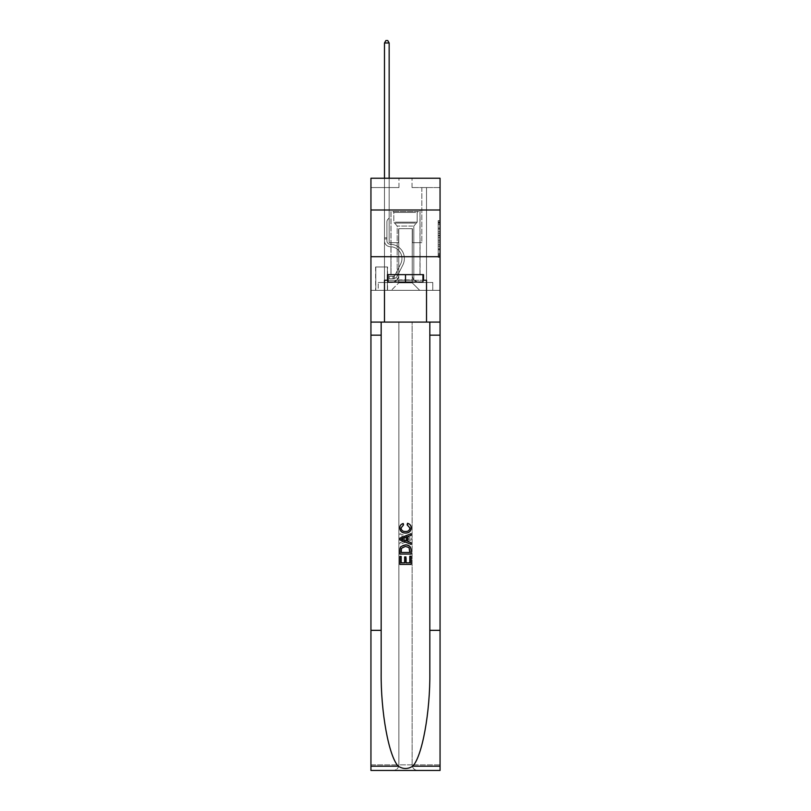 <?xml version="1.0" encoding="UTF-8"?>
<svg xmlns="http://www.w3.org/2000/svg" width="811" height="811" viewBox="0 0 811 811"><rect width="100%" height="100%" fill="white"/><g stroke="black" fill="none" stroke-linecap="round" stroke-linejoin="round"><path stroke-width="0.61" stroke-dasharray="4.05 3.04" d="M438.193 231.804L438.193 237.664L440.059 237.664L440.059 255.455L440.059 222.447L440.059 237.664L438.193 237.664L438.193 221.9L438.193 257.29L438.193 220.612L438.193 254.725L440.059 254.725L438.193 254.725L440.059 254.725L438.193 254.725L438.193 248.855L438.193 257.29L440.059 257.29L440.059 220.612L440.059 254.634L440.059 240.238L438.193 240.238L440.059 240.238L440.059 248.855L440.059 223.177L438.193 223.177L440.059 223.177L440.059 257.29L440.059 222.447L440.059 257.29L438.193 257.29L438.193 220.612L440.059 220.612L440.059 222.447L440.059 220.612L440.059 222.447L440.059 220.612L440.059 221.9L440.059 220.612L438.193 220.612L438.193 223.177L440.059 223.177L438.193 223.177L438.193 231.804L440.059 231.804M420.068 209.998L420.068 256.702L390.932 256.702L420.068 256.702L390.932 256.702L420.068 256.702L420.068 274.635L390.932 274.635L420.068 274.635L390.932 274.635L420.068 274.635L420.068 256.702L390.932 256.702L390.932 274.635L390.932 256.702L420.068 256.702L390.932 256.702L420.068 256.702L420.068 209.998L390.932 209.998L390.932 256.702L390.932 209.998L420.068 209.998M387.567 266.971L375.605 266.971L387.567 266.971L387.567 290.328L375.605 290.328L387.567 290.328M375.605 266.971L375.605 290.328M440.059 235.464L440.059 233.629L440.059 235.464L438.193 235.464L438.193 228.084L438.193 249.818L438.193 244.364L440.059 244.364L438.193 244.364L438.193 257.29L440.059 257.29L438.193 257.29L440.059 257.29L438.193 257.29L438.193 220.612L440.059 220.612L438.193 220.612L440.059 220.612L438.193 220.612L438.193 235.464L440.059 235.464M440.059 630.34L429.83 630.34L429.83 322.089L440.059 322.089L440.059 256.702L440.059 290.328L370.941 290.328L440.059 290.328L440.059 178.238L412.039 178.238L440.059 178.238L440.059 187.574L440.059 178.238L370.941 178.238L398.961 178.238L370.941 178.238L370.941 187.574L398.961 187.574L370.941 187.574L370.941 178.238L370.941 209.998L440.059 209.998L370.941 209.998L370.941 256.702L440.059 256.702L370.941 256.702L370.941 290.328L370.941 256.702L440.059 256.702L370.941 256.702L370.941 770.45L440.059 770.45L370.941 770.45L370.941 764.844L440.059 764.844L440.059 256.702L370.941 256.702L440.059 256.702L370.941 256.702L370.941 322.089L370.941 256.702M384.485 187.574L384.485 282.481L391.297 282.481A7.471 7.471 0 0 0 398.779 275.01L398.779 228.672L398.779 282.857L398.779 228.672L398.779 282.857L398.779 228.672L412.221 228.672L412.221 275.01A7.471 7.471 0 0 0 419.703 282.481L426.515 282.481L426.515 187.574L426.515 282.481L426.515 187.574L426.515 282.481L426.515 187.574L426.515 282.481L426.515 187.574L426.515 282.481L426.515 187.574L426.515 282.481L426.515 187.574L426.515 282.481L426.515 187.574L426.515 282.481L426.515 187.574L426.515 282.481L426.515 187.574L426.515 282.481L426.515 187.574L426.515 282.481L426.515 187.574L426.515 282.481L426.515 187.574L426.515 282.481L426.515 187.574L426.515 282.481L426.515 187.574L426.515 282.481L432.78 282.481L419.703 282.481L426.515 282.481L419.703 282.481L426.515 282.481L419.703 282.481L426.515 282.481L419.703 282.481L426.515 282.481L419.703 282.481L426.515 282.481L419.703 282.481L426.515 282.481L419.703 282.481L426.515 282.481L419.703 282.481L426.515 282.481L419.703 282.481L426.515 282.481L419.703 282.481L426.515 282.481L419.703 282.481L426.515 282.481L419.703 282.481L426.515 282.481L419.703 282.481L426.515 282.481L426.515 187.574L421.842 187.574L426.515 187.574L421.842 187.574L426.515 187.574L421.842 187.574L426.515 187.574L421.842 187.574L426.515 187.574L421.842 187.574L426.515 187.574L421.842 187.574L426.515 187.574L421.842 187.574L426.515 187.574L421.842 187.574L426.515 187.574L421.842 187.574L426.515 187.574L421.842 187.574L426.515 187.574L421.842 187.574L426.515 187.574L421.842 187.574L426.515 187.574L421.842 187.574L426.515 187.574L421.842 187.574L426.515 187.574L421.842 187.574L426.515 187.574L426.515 282.481L419.703 282.481A7.471 7.471 0 0 1 412.221 275.01A7.471 7.471 0 0 0 419.703 282.481A7.471 7.471 0 0 1 412.221 275.01A7.471 7.471 0 0 0 419.703 282.481A7.471 7.471 0 0 1 412.221 275.01A7.471 7.471 0 0 0 419.703 282.481A7.471 7.471 0 0 1 412.221 275.01A7.471 7.471 0 0 0 419.703 282.481A7.471 7.471 0 0 1 412.221 275.01A7.471 7.471 0 0 0 419.703 282.481A7.471 7.471 0 0 1 412.221 275.01A7.471 7.471 0 0 0 419.703 282.481A7.471 7.471 0 0 1 412.221 275.01A7.471 7.471 0 0 0 419.703 282.481A7.471 7.471 0 0 1 412.221 275.01A7.471 7.471 0 0 0 419.703 282.481A7.471 7.471 0 0 1 412.221 275.01A7.471 7.471 0 0 0 419.703 282.481A7.471 7.471 0 0 1 412.221 275.01A7.471 7.471 0 0 0 419.703 282.481A7.471 7.471 0 0 1 412.221 275.01A7.471 7.471 0 0 0 419.703 282.481A7.471 7.471 0 0 1 412.221 275.01A7.471 7.471 0 0 0 419.703 282.481A7.471 7.471 0 0 1 412.221 275.01A7.471 7.471 0 0 0 419.703 282.481A7.471 7.471 0 0 1 412.221 275.01L412.221 228.672L412.221 282.857L398.779 282.857L412.221 282.857L419.703 290.328L432.78 290.328L391.297 290.328L419.703 290.328L412.221 282.857L419.703 290.328L412.221 282.857L412.221 228.672L412.221 282.857L412.221 228.672L398.586 228.672L398.586 242.692L389.158 242.692L389.158 187.574L384.485 187.574L384.485 282.481L391.297 282.481A7.471 7.471 0 0 0 398.779 275.01L398.779 228.672L398.586 242.692L389.158 242.692L389.158 187.574L384.485 187.574L384.485 282.481L391.297 282.481L378.22 282.481L391.297 282.481L384.485 282.481L384.485 187.574L384.485 282.481L384.485 187.574L384.485 282.481L384.485 187.574L384.485 282.481L384.485 187.574L384.485 282.481L384.485 187.574L384.485 282.481L384.485 187.574L384.485 282.481L384.485 187.574L384.485 282.481L384.485 187.574L384.485 282.481L384.485 187.574L384.485 282.481L384.485 187.574L384.485 282.481L384.485 187.574L384.485 282.481L384.485 187.574L384.485 282.481L384.485 187.574L389.158 187.574L384.485 187.574L389.158 187.574L384.485 187.574L389.158 187.574L384.485 187.574L389.158 187.574L384.485 187.574L389.158 187.574L384.485 187.574L389.158 187.574L384.485 187.574L389.158 187.574L384.485 187.574L389.158 187.574L384.485 187.574L389.158 187.574L384.485 187.574L389.158 187.574L384.485 187.574L389.158 187.574L384.485 187.574L389.158 187.574L384.485 187.574L389.158 187.574L384.485 187.574L389.158 187.574L384.485 187.574L384.485 282.481L384.485 187.574M398.779 275.01L398.779 228.672L398.586 242.692L389.158 242.692L389.158 187.574L389.158 242.692L389.158 187.574L389.158 242.692L389.158 187.574L389.158 242.692L389.158 187.574L389.158 242.692L389.158 187.574L389.158 242.692L389.158 187.574L389.158 242.692L389.158 187.574L389.158 242.692L389.158 187.574L389.158 242.692L389.158 187.574L389.158 242.692L389.158 187.574L389.158 242.692L389.158 187.574L389.158 242.692L389.158 187.574L389.158 242.692L389.158 187.574L389.158 242.692L389.158 187.574L389.158 242.692L398.586 242.692L389.158 242.692L398.586 242.692L389.158 242.692L398.586 242.692L389.158 242.692L398.586 242.692L389.158 242.692L398.586 242.692L389.158 242.692L398.586 242.692L389.158 242.692L398.586 242.692L389.158 242.692L398.586 242.692L389.158 242.692L398.586 242.692L389.158 242.692L398.586 242.692L389.158 242.692L398.586 242.692L389.158 242.692L398.586 242.692L389.158 242.692L398.586 242.692L389.158 242.692L398.586 242.692L398.779 228.672L398.779 275.01A7.471 7.471 0 0 1 391.297 282.481A7.471 7.471 0 0 0 398.779 275.01A7.471 7.471 0 0 1 391.297 282.481A7.471 7.471 0 0 0 398.779 275.01A7.471 7.471 0 0 1 391.297 282.481A7.471 7.471 0 0 0 398.779 275.01A7.471 7.471 0 0 1 391.297 282.481A7.471 7.471 0 0 0 398.779 275.01A7.471 7.471 0 0 1 391.297 282.481A7.471 7.471 0 0 0 398.779 275.01A7.471 7.471 0 0 1 391.297 282.481A7.471 7.471 0 0 0 398.779 275.01A7.471 7.471 0 0 1 391.297 282.481A7.471 7.471 0 0 0 398.779 275.01A7.471 7.471 0 0 1 391.297 282.481A7.471 7.471 0 0 0 398.779 275.01A7.471 7.471 0 0 1 391.297 282.481A7.471 7.471 0 0 0 398.779 275.01A7.471 7.471 0 0 1 391.297 282.481A7.471 7.471 0 0 0 398.779 275.01A7.471 7.471 0 0 1 391.297 282.481A7.471 7.471 0 0 0 398.779 275.01A7.471 7.471 0 0 1 391.297 282.481A7.471 7.471 0 0 0 398.779 275.01A7.471 7.471 0 0 1 391.297 282.481A7.471 7.471 0 0 0 398.779 275.01M440.059 187.574L412.039 187.574L440.059 187.574M375.797 290.328L387.374 290.328L375.797 290.328L375.797 266.971L387.374 266.971L387.374 290.328L387.374 266.971L375.797 266.971L375.797 290.328M378.22 290.328L391.297 290.328L398.779 282.857L391.297 290.328L398.779 282.857L391.297 290.328L378.22 290.328L378.22 282.481L378.22 290.328M412.414 228.672L412.414 242.692L412.414 228.672M412.039 187.574L412.039 178.238L412.039 187.574M398.961 187.574L398.961 178.238L398.961 187.574M432.78 282.481L432.78 290.328L432.78 282.481M421.842 187.574L421.842 242.692L412.414 242.692L421.842 242.692L412.414 242.692L421.842 242.692L412.414 242.692L421.842 242.692L412.414 242.692L421.842 242.692L412.414 242.692L421.842 242.692L412.414 242.692L421.842 242.692L412.414 242.692L421.842 242.692L412.414 242.692L421.842 242.692L412.414 242.692L421.842 242.692L412.414 242.692L421.842 242.692L412.414 242.692L421.842 242.692L412.414 242.692L421.842 242.692L412.414 242.692L421.842 242.692L412.414 242.692L421.842 242.692L412.414 242.692L421.842 242.692L421.842 187.574M440.059 209.998L370.941 209.998M438.193 237.664L440.059 237.664L438.193 237.664M438.193 221.9L438.193 220.612L438.193 221.9L440.059 221.9L438.193 221.9M438.193 249.727L438.193 242.073L438.193 249.727L440.059 249.727L438.193 249.727M438.193 242.073L438.193 240.238L440.059 240.238L438.193 240.238L438.193 242.073L440.059 242.073L438.193 242.073M438.193 228.084L438.193 223.177L438.193 228.084L440.059 228.084L438.193 228.084M438.193 220.612L440.059 220.612L438.193 220.612L438.193 222.447L438.193 220.612L440.059 220.612M438.193 257.29L440.059 257.29L438.193 257.29L438.193 255.455L438.193 257.29M384.485 178.238L384.485 240.826A5.88 5.88 0 0 0 390.273 246.706A5.88 5.88 0 0 1 384.485 240.826A5.88 5.88 0 0 0 390.273 246.706A5.88 5.88 0 0 1 384.485 240.826A5.88 5.88 0 0 0 390.273 246.706A5.88 5.88 0 0 1 384.485 240.826A5.88 5.88 0 0 0 390.273 246.706A5.88 5.88 0 0 1 384.485 240.826A5.88 5.88 0 0 0 390.273 246.706A5.88 5.88 0 0 1 384.485 240.826A5.88 5.88 0 0 0 390.273 246.706A5.88 5.88 0 0 1 384.485 240.826A5.88 5.88 0 0 0 390.273 246.706A5.88 5.88 0 0 1 384.485 240.826A5.88 5.88 0 0 0 390.273 246.706A5.88 5.88 0 0 1 384.485 240.826A5.88 5.88 0 0 0 390.273 246.706A5.88 5.88 0 0 1 384.485 240.826A5.88 5.88 0 0 0 390.273 246.706A5.88 5.88 0 0 1 384.485 240.826A5.88 5.88 0 0 0 390.273 246.706A5.88 5.88 0 0 1 384.485 240.826A5.88 5.88 0 0 0 390.273 246.706A5.88 5.88 0 0 1 384.485 240.826A5.88 5.88 0 0 0 390.273 246.706A5.88 5.88 0 0 1 384.485 240.826A5.88 5.88 0 0 0 390.273 246.706A5.88 5.88 0 0 1 384.485 240.826A5.88 5.88 0 0 0 390.273 246.706A5.88 5.88 0 0 1 384.485 240.826A5.88 5.88 0 0 0 390.273 246.706A11.861 11.861 0 0 1 400.685 263.899A11.861 11.861 0 0 0 390.273 246.706A11.861 11.861 0 0 1 400.685 263.899A11.861 11.861 0 0 0 390.273 246.706A11.861 11.861 0 0 1 400.685 263.899A11.861 11.861 0 0 0 390.273 246.706A11.861 11.861 0 0 1 400.685 263.899A11.861 11.861 0 0 0 390.273 246.706A11.861 11.861 0 0 1 400.685 263.899A11.861 11.861 0 0 0 390.273 246.706A11.861 11.861 0 0 1 400.685 263.899A11.861 11.861 0 0 0 390.273 246.706A11.861 11.861 0 0 1 400.685 263.899A11.861 11.861 0 0 0 390.273 246.706A11.861 11.861 0 0 1 400.685 263.899A11.861 11.861 0 0 0 390.273 246.706A11.861 11.861 0 0 1 400.685 263.899A11.861 11.861 0 0 0 390.273 246.706A11.861 11.861 0 0 1 400.685 263.899A11.861 11.861 0 0 0 390.273 246.706A11.861 11.861 0 0 1 400.685 263.899A11.861 11.861 0 0 0 390.273 246.706A11.861 11.861 0 0 1 400.685 263.899A11.861 11.861 0 0 0 390.273 246.706A11.861 11.861 0 0 1 400.685 263.899A11.861 11.861 0 0 0 390.273 246.706A11.861 11.861 0 0 1 400.685 263.899A11.861 11.861 0 0 0 390.273 246.706A11.861 11.861 0 0 1 400.685 263.899A11.861 11.861 0 0 0 390.273 246.706A11.861 11.861 0 0 1 400.685 263.899L395.139 274.929L400.685 263.899A11.861 11.861 0 0 0 390.273 246.706A11.861 11.861 0 0 1 400.685 263.899L395.139 274.929L400.685 263.899A11.861 11.861 0 0 0 390.273 246.706A11.861 11.861 0 0 1 400.685 263.899L395.139 274.929L400.685 263.899A11.861 11.861 0 0 0 390.273 246.706A11.861 11.861 0 0 1 400.685 263.899L395.139 274.929L400.685 263.899A11.861 11.861 0 0 0 390.273 246.706A11.861 11.861 0 0 1 400.685 263.899L395.139 274.929L400.685 263.899A11.861 11.861 0 0 0 390.273 246.706A11.861 11.861 0 0 1 400.685 263.899L395.139 274.929L400.685 263.899A11.861 11.861 0 0 0 390.273 246.706A11.861 11.861 0 0 1 400.685 263.899L395.139 274.929L400.685 263.899A11.861 11.861 0 0 0 390.273 246.706A11.861 11.861 0 0 1 400.685 263.899L395.139 274.929L400.685 263.899A11.861 11.861 0 0 0 390.273 246.706A11.861 11.861 0 0 1 400.685 263.899L395.139 274.929L400.685 263.899A11.861 11.861 0 0 0 390.273 246.706A11.861 11.861 0 0 1 400.685 263.899L395.139 274.929A2.524 2.524 0 0 1 394.389 275.821C392.97 276.47 392.97 276.47 394.389 275.821C392.97 276.47 392.97 276.47 394.389 275.821A2.524 2.524 0 0 0 395.139 274.929L400.685 263.899L395.139 274.929A2.524 2.524 0 0 1 392.98 276.318A2.524 2.524 0 0 0 395.139 274.929A2.524 2.524 0 0 1 394.389 275.821C392.97 276.47 392.97 276.47 394.389 275.821C392.97 276.47 392.97 276.47 394.389 275.821A2.524 2.524 0 0 0 395.139 274.929L400.685 263.899A11.861 11.861 0 0 0 390.273 246.706A11.861 11.861 0 0 1 400.685 263.899L395.139 274.929A2.524 2.524 0 0 1 392.98 276.318A2.524 2.524 0 0 0 395.139 274.929A2.524 2.524 0 0 1 394.389 275.821C392.97 276.47 392.97 276.47 394.389 275.821C392.97 276.47 392.97 276.47 394.389 275.821A2.524 2.524 0 0 0 395.139 274.929L400.685 263.899L395.139 274.929A2.524 2.524 0 0 1 392.98 276.318A2.524 2.524 0 0 0 395.139 274.929A2.524 2.524 0 0 1 394.389 275.821C392.97 276.47 392.97 276.47 394.389 275.821C392.97 276.47 392.97 276.47 394.389 275.821A2.524 2.524 0 0 0 395.139 274.929L400.685 263.899L395.139 274.929A2.524 2.524 0 0 1 392.98 276.318A2.524 2.524 0 0 0 395.139 274.929A2.524 2.524 0 0 1 394.389 275.821C392.97 276.47 392.97 276.47 394.389 275.821C392.97 276.47 392.97 276.47 394.389 275.821A2.524 2.524 0 0 0 395.139 274.929L400.685 263.899L395.139 274.929A2.524 2.524 0 0 1 392.98 276.318A2.524 2.524 0 0 0 395.139 274.929A2.524 2.524 0 0 1 394.389 275.821C392.97 276.47 392.97 276.47 394.389 275.821C392.97 276.47 392.97 276.47 394.389 275.821A2.524 2.524 0 0 0 395.139 274.929L400.685 263.899L395.139 274.929A2.524 2.524 0 0 1 392.98 276.318A2.524 2.524 0 0 0 395.139 274.929A2.524 2.524 0 0 1 394.389 275.821C392.97 276.47 392.97 276.47 394.389 275.821C392.97 276.47 392.97 276.47 394.389 275.821A2.524 2.524 0 0 0 395.139 274.929L400.685 263.899L395.139 274.929A2.524 2.524 0 0 1 392.98 276.318A2.524 2.524 0 0 0 395.139 274.929A2.524 2.524 0 0 1 394.389 275.821C392.97 276.47 392.97 276.47 394.389 275.821C392.97 276.47 392.97 276.47 394.389 275.821A2.524 2.524 0 0 0 395.139 274.929L400.685 263.899L395.139 274.929A2.524 2.524 0 0 1 392.98 276.318A2.524 2.524 0 0 0 395.139 274.929A2.524 2.524 0 0 1 394.389 275.821C392.97 276.47 392.97 276.47 394.389 275.821C392.97 276.47 392.97 276.47 394.389 275.821A2.524 2.524 0 0 0 395.139 274.929L400.685 263.899L395.139 274.929A2.524 2.524 0 0 1 392.98 276.318A2.524 2.524 0 0 0 395.139 274.929A2.524 2.524 0 0 1 394.389 275.821C392.97 276.47 392.97 276.47 394.389 275.821C392.97 276.47 392.97 276.47 394.389 275.821A2.524 2.524 0 0 0 395.139 274.929L400.685 263.899L395.139 274.929A2.524 2.524 0 0 1 392.98 276.318A2.524 2.524 0 0 0 395.139 274.929A2.524 2.524 0 0 1 394.389 275.821C392.97 276.47 392.97 276.47 394.389 275.821C392.97 276.47 392.97 276.47 394.389 275.821A2.524 2.524 0 0 0 395.139 274.929L400.685 263.899L395.139 274.929A2.524 2.524 0 0 1 392.98 276.318A2.524 2.524 0 0 0 395.139 274.929A2.524 2.524 0 0 1 394.389 275.821C392.97 276.47 392.97 276.47 394.389 275.821C392.97 276.47 392.97 276.47 394.389 275.821A2.524 2.524 0 0 0 395.139 274.929L400.685 263.899L395.139 274.929A2.524 2.524 0 0 1 392.98 276.318A2.524 2.524 0 0 0 395.139 274.929A2.524 2.524 0 0 1 394.389 275.821C392.97 276.47 392.97 276.47 394.389 275.821C392.97 276.47 392.97 276.47 394.389 275.821A2.524 2.524 0 0 0 395.139 274.929L400.685 263.899L395.139 274.929A2.524 2.524 0 0 1 392.98 276.318A2.524 2.524 0 0 0 395.139 274.929A2.524 2.524 0 0 1 394.389 275.821C392.97 276.47 392.97 276.47 394.389 275.821C392.97 276.47 392.97 276.47 394.389 275.821A2.524 2.524 0 0 0 395.139 274.929L400.685 263.899L395.139 274.929A2.524 2.524 0 0 1 392.98 276.318A2.524 2.524 0 0 0 395.139 274.929A2.524 2.524 146.8 0 1 394.389 275.821A2.524 2.524 -33.2 0 0 395.139 274.929A2.524 2.524 -33.2 0 1 392.98 276.318L389.25 276.318L389.25 278.741L389.25 276.318L392.98 276.318L392.98 278.741L389.25 278.741L392.98 278.741L392.98 276.318L389.25 276.318L389.25 278.741L389.25 276.318L392.98 276.318L392.98 278.741L389.25 278.741L392.98 278.741L392.98 276.318L389.25 276.318L389.25 278.741L389.25 276.318L392.98 276.318L392.98 278.741L389.25 278.741L392.98 278.741L392.98 276.318L389.25 276.318L389.25 278.741L389.25 276.318L392.98 276.318L392.98 278.741L389.25 278.741L392.98 278.741L392.98 276.318L389.25 276.318L389.25 278.741L389.25 276.318L392.98 276.318L392.98 278.741L389.25 278.741L392.98 278.741L392.98 276.318L389.25 276.318L389.25 278.741L389.25 276.318L392.98 276.318L392.98 278.741L389.25 278.741L392.98 278.741L392.98 276.318L389.25 276.318L389.25 278.741L389.25 276.318L392.98 276.318L392.98 278.741L389.25 278.741L392.98 278.741L392.98 276.318L389.25 276.318L389.25 278.741L389.25 276.318L392.98 276.318L392.98 278.741L389.25 278.741L392.98 278.741L392.98 276.318L389.25 276.318L389.25 278.741L389.25 276.318L392.98 276.318L392.98 278.741L389.25 278.741L392.98 278.741L392.98 276.318L389.25 276.318L389.25 278.741L389.25 276.318L392.98 276.318L392.98 278.741L389.25 278.741L392.98 278.741L392.98 276.318L389.25 276.318L389.25 278.741L389.25 276.318L392.98 276.318L392.98 278.741L389.25 278.741L392.98 278.741L392.98 276.318L389.25 276.318L389.25 278.741L389.25 276.318L392.98 276.318L392.98 278.741L389.25 278.741L392.98 278.741L392.98 276.318L389.25 276.318L389.25 278.741L389.25 276.318L392.98 276.318L392.98 278.741L389.25 278.741L392.98 278.741L392.98 276.318L389.25 276.318L389.25 278.741L389.25 276.318L392.98 276.318L392.98 278.741L389.25 278.741L392.98 278.741L392.98 276.318L389.25 276.318L392.98 276.318L392.98 278.741L392.98 276.318A2.524 2.524 -33.2 0 0 395.139 274.929L400.685 263.899A11.861 11.861 0 0 0 390.273 246.706A5.88 5.88 0 0 1 384.485 240.826L384.485 42.983L389.158 42.983L389.158 218.027L388.104 219.082A4.055 4.055 -33.2 0 0 386.908 221.95A4.055 4.055 146.8 0 1 388.104 219.082L389.158 218.027L389.158 42.983L384.485 42.983L389.158 42.983L387.749 40.55L385.884 40.55L387.749 40.55L385.884 40.55L384.485 42.983L389.158 42.983L387.749 40.55L385.884 40.55L384.485 42.983L389.158 42.983L389.158 218.027L388.104 219.082A4.055 4.055 0 0 0 386.908 221.95A4.055 4.055 0 0 1 388.104 219.082L389.158 218.027L389.158 42.983L384.485 42.983L389.158 42.983L387.749 40.55L385.884 40.55L387.749 40.55L385.884 40.55L384.485 42.983L389.158 42.983L387.749 40.55L385.884 40.55L384.485 42.983L389.158 42.983L389.158 218.027L388.104 219.082A4.055 4.055 0 0 0 386.908 221.95A4.055 4.055 0 0 1 388.104 219.082L389.158 218.027L389.158 42.983L384.485 42.983L389.158 42.983L387.749 40.55L385.884 40.55L387.749 40.55L385.884 40.55L384.485 42.983L389.158 42.983L387.749 40.55L385.884 40.55L384.485 42.983L389.158 42.983L389.158 218.027L388.104 219.082A4.055 4.055 0 0 0 386.908 221.95A4.055 4.055 0 0 1 388.104 219.082L389.158 218.027L389.158 42.983L384.485 42.983L389.158 42.983L387.749 40.55L385.884 40.55L387.749 40.55L385.884 40.55L384.485 42.983L389.158 42.983L387.749 40.55L385.884 40.55L384.485 42.983L389.158 42.983L389.158 218.027L388.104 219.082A4.055 4.055 0 0 0 386.908 221.95A4.055 4.055 0 0 1 388.104 219.082L389.158 218.027L389.158 42.983L384.485 42.983L389.158 42.983L387.749 40.55L385.884 40.55L387.749 40.55L385.884 40.55L384.485 42.983L389.158 42.983L387.749 40.55L385.884 40.55L384.485 42.983L384.485 240.826A5.88 5.88 -33.2 0 0 390.273 246.706A5.88 5.88 146.8 0 1 384.485 240.826L384.485 42.983L384.485 240.826A5.88 5.88 0 0 0 390.273 246.706A5.88 5.88 146.8 0 1 384.485 240.826L384.485 42.983L384.485 240.826A5.88 5.88 0 0 0 390.273 246.706A5.88 5.88 146.8 0 1 384.485 240.826L384.485 42.983L384.485 240.826A5.88 5.88 0 0 0 390.273 246.706A11.861 11.861 146.8 0 1 400.685 263.899A11.861 11.861 -33.2 0 0 390.273 246.706A5.88 5.88 0 0 1 384.485 240.826L384.485 42.983L384.485 240.826A5.88 5.88 0 0 0 390.273 246.706A5.88 5.88 0 0 1 384.485 240.826L384.485 42.983L389.158 42.983L389.158 218.027L388.104 219.082A4.055 4.055 0 0 0 386.908 221.95A4.055 4.055 0 0 1 388.104 219.082L389.158 218.027L389.158 42.983L387.749 40.55L385.884 40.55L384.485 42.983L384.485 240.826A5.88 5.88 0 0 0 390.273 246.706A5.88 5.88 0 0 1 384.485 240.826L384.485 42.983L385.884 40.55L387.749 40.55L389.158 42.983L389.158 218.027L388.104 219.082A4.055 4.055 0 0 0 386.908 221.95A4.055 4.055 0 0 1 388.104 219.082L389.158 218.027L389.158 42.983L384.485 42.983L384.485 240.826A5.88 5.88 0 0 0 390.273 246.706A11.861 11.861 0 0 1 400.685 263.899A11.861 11.861 -33.2 0 0 390.273 246.706A5.88 5.88 0 0 1 384.485 240.826L384.485 42.983L385.884 40.55L384.485 42.983L389.158 42.983L387.749 40.55L389.158 42.983L389.158 218.027L388.104 219.082A4.055 4.055 0 0 0 386.908 221.95A4.055 4.055 0 0 1 388.104 219.082L389.158 218.027L389.158 42.983L387.749 40.55L385.884 40.55L384.485 42.983L384.485 240.826A5.88 5.88 0 0 0 390.273 246.706A5.88 5.88 0 0 1 384.485 240.826L384.485 42.983L385.884 40.55L387.749 40.55L389.158 42.983L389.158 218.027L388.104 219.082A4.055 4.055 0 0 0 386.908 221.95A4.055 4.055 0 0 1 388.104 219.082L389.158 218.027L389.158 42.983L384.485 42.983L384.485 240.826A5.88 5.88 0 0 0 390.273 246.706A5.88 5.88 0 0 1 384.485 240.826L384.485 42.983L385.884 40.55L384.485 42.983L389.158 42.983L387.749 40.55L389.158 42.983L389.158 218.027L388.104 219.082A4.055 4.055 0 0 0 386.908 221.95A4.055 4.055 0 0 1 388.104 219.082L389.158 218.027L389.158 42.983L387.749 40.55L385.884 40.55L384.485 42.983L384.485 240.826A5.88 5.88 0 0 0 390.273 246.706A11.861 11.861 0 0 1 400.685 263.899A11.861 11.861 -33.2 0 0 390.273 246.706A5.88 5.88 0 0 1 384.485 240.826L384.485 42.983L385.884 40.55L387.749 40.55L389.158 42.983L389.158 218.027L388.104 219.082A4.055 4.055 0 0 0 386.908 221.95A4.055 4.055 0 0 1 388.104 219.082L389.158 218.027L389.158 42.983L384.485 42.983L384.485 240.826A5.88 5.88 0 0 0 390.273 246.706A5.88 5.88 0 0 1 384.485 240.826L384.485 42.983L385.884 40.55L384.485 42.983L389.158 42.983L387.749 40.55L389.158 42.983L389.158 218.027L388.104 219.082A4.055 4.055 0 0 0 386.908 221.95A4.055 4.055 0 0 1 388.104 219.082L389.158 218.027L389.158 42.983L387.749 40.55L385.884 40.55L384.485 42.983L384.485 240.826A5.88 5.88 0 0 0 390.273 246.706A5.88 5.88 0 0 1 384.485 240.826L384.485 42.983L385.884 40.55L387.749 40.55L389.158 42.983L389.158 218.027L388.104 219.082A4.055 4.055 0 0 0 386.908 221.95A4.055 4.055 0 0 1 388.104 219.082L389.158 218.027L389.158 42.983L384.485 42.983L384.485 240.826A5.88 5.88 0 0 0 390.273 246.706A11.861 11.861 0 0 1 400.685 263.899L395.139 274.929L400.685 263.899A11.861 11.861 0 0 0 390.273 246.706A5.88 5.88 0 0 1 384.485 240.826L384.485 42.983L385.884 40.55L384.485 42.983L389.158 42.983L387.749 40.55L389.158 42.983L389.158 218.027L388.104 219.082A4.055 4.055 0 0 0 386.908 221.95A4.055 4.055 0 0 1 388.104 219.082L389.158 218.027L389.158 42.983L387.749 40.55L385.884 40.55L384.485 42.983L384.485 240.826A5.88 5.88 0 0 0 390.273 246.706A5.88 5.88 0 0 1 384.485 240.826L384.485 42.983L385.884 40.55L384.485 42.983M386.908 237.826L386.908 240.826A3.457 3.457 0 0 0 390.314 244.283A3.457 3.457 0 0 1 386.908 240.826A3.457 3.457 0 0 0 390.314 244.283A3.457 3.457 0 0 1 386.908 240.826A3.457 3.457 0 0 0 390.314 244.283A3.457 3.457 0 0 1 386.908 240.826A3.457 3.457 0 0 0 390.314 244.283A3.457 3.457 0 0 1 386.908 240.826A3.457 3.457 0 0 0 390.314 244.283A3.457 3.457 0 0 1 386.908 240.826A3.457 3.457 0 0 0 390.314 244.283A3.457 3.457 0 0 1 386.908 240.826A3.457 3.457 0 0 0 390.314 244.283A3.457 3.457 0 0 1 386.908 240.826A3.457 3.457 0 0 0 390.314 244.283A3.457 3.457 0 0 1 386.908 240.826A3.457 3.457 0 0 0 390.314 244.283A3.457 3.457 0 0 1 386.908 240.826A3.457 3.457 0 0 0 390.314 244.283A3.457 3.457 0 0 1 386.908 240.826A3.457 3.457 0 0 0 390.314 244.283A3.457 3.457 0 0 1 386.908 240.826A3.457 3.457 0 0 0 390.314 244.283A3.457 3.457 0 0 1 386.908 240.826A3.457 3.457 0 0 0 390.314 244.283A3.457 3.457 0 0 1 386.908 240.826A3.457 3.457 0 0 0 390.314 244.283A14.294 14.294 0 0 1 402.854 264.984A14.294 14.294 0 0 0 390.314 244.283A14.294 14.294 0 0 1 402.854 264.984A14.294 14.294 0 0 0 390.314 244.283A3.457 3.457 0 0 1 386.908 240.826A3.457 3.457 0 0 0 390.314 244.283A14.294 14.294 0 0 1 402.854 264.984A14.294 14.294 0 0 0 390.314 244.283A3.457 3.457 0 0 1 386.908 240.826A3.457 3.457 0 0 0 390.314 244.283A14.294 14.294 0 0 1 402.854 264.984A14.294 14.294 0 0 0 390.314 244.283A14.294 14.294 0 0 1 402.854 264.984A14.294 14.294 0 0 0 390.314 244.283A14.294 14.294 0 0 1 402.854 264.984A14.294 14.294 0 0 0 390.314 244.283A14.294 14.294 0 0 1 402.854 264.984A14.294 14.294 0 0 0 390.314 244.283A14.294 14.294 0 0 1 402.854 264.984A14.294 14.294 0 0 0 390.314 244.283A14.294 14.294 0 0 1 402.854 264.984A14.294 14.294 0 0 0 390.314 244.283A14.294 14.294 0 0 1 402.854 264.984A14.294 14.294 0 0 0 390.314 244.283A14.294 14.294 0 0 1 402.854 264.984A14.294 14.294 0 0 0 390.314 244.283A14.294 14.294 0 0 1 402.854 264.984A14.294 14.294 0 0 0 390.314 244.283A14.294 14.294 0 0 1 402.854 264.984A14.294 14.294 0 0 0 390.314 244.283A14.294 14.294 0 0 1 402.854 264.984A14.294 14.294 0 0 0 390.314 244.283A14.294 14.294 0 0 1 402.854 264.984A14.294 14.294 0 0 0 390.314 244.283A14.294 14.294 0 0 1 402.854 264.984L397.309 276.014L402.854 264.984A14.294 14.294 0 0 0 390.314 244.283A14.294 14.294 0 0 1 402.854 264.984L397.309 276.014L402.854 264.984A14.294 14.294 0 0 0 390.314 244.283A14.294 14.294 0 0 1 402.854 264.984L397.309 276.014L402.854 264.984A14.294 14.294 0 0 0 390.314 244.283A14.294 14.294 0 0 1 402.854 264.984L397.309 276.014L402.854 264.984A14.294 14.294 0 0 0 390.314 244.283A14.294 14.294 0 0 1 402.854 264.984L397.309 276.014L402.854 264.984A14.294 14.294 0 0 0 390.314 244.283A14.294 14.294 0 0 1 402.854 264.984L397.309 276.014L402.854 264.984A14.294 14.294 0 0 0 390.314 244.283A14.294 14.294 0 0 1 402.854 264.984L397.309 276.014L402.854 264.984A14.294 14.294 0 0 0 390.314 244.283A14.294 14.294 0 0 1 402.854 264.984L397.309 276.014L402.854 264.984A14.294 14.294 0 0 0 390.314 244.283A14.294 14.294 0 0 1 402.854 264.984L397.309 276.014L402.854 264.984A14.294 14.294 0 0 0 390.314 244.283A14.294 14.294 0 0 1 402.854 264.984L397.309 276.014A4.947 4.947 0 0 1 394.389 278.518C392.95 278.822 392.95 278.822 394.389 278.518C392.95 278.822 392.95 278.822 394.389 278.518A4.947 4.947 0 0 0 397.309 276.014L402.854 264.984L397.309 276.014A4.947 4.947 0 0 1 392.98 278.741A4.947 4.947 0 0 0 397.309 276.014A4.947 4.947 0 0 1 394.389 278.518C392.95 278.822 392.95 278.822 394.389 278.518C392.95 278.822 392.95 278.822 394.389 278.518A4.947 4.947 0 0 0 397.309 276.014L402.854 264.984A14.294 14.294 0 0 0 390.314 244.283A14.294 14.294 0 0 1 402.854 264.984L397.309 276.014A4.947 4.947 0 0 1 392.98 278.741A4.947 4.947 0 0 0 397.309 276.014A4.947 4.947 0 0 1 394.389 278.518C392.95 278.822 392.95 278.822 394.389 278.518C392.95 278.822 392.95 278.822 394.389 278.518A4.947 4.947 0 0 0 397.309 276.014L402.854 264.984L397.309 276.014A4.947 4.947 0 0 1 392.98 278.741A4.947 4.947 0 0 0 397.309 276.014A4.947 4.947 0 0 1 394.389 278.518C392.95 278.822 392.95 278.822 394.389 278.518C392.95 278.822 392.95 278.822 394.389 278.518A4.947 4.947 0 0 0 397.309 276.014L402.854 264.984L397.309 276.014A4.947 4.947 0 0 1 392.98 278.741A4.947 4.947 0 0 0 397.309 276.014A4.947 4.947 0 0 1 394.389 278.518C392.95 278.822 392.95 278.822 394.389 278.518C392.95 278.822 392.95 278.822 394.389 278.518A4.947 4.947 0 0 0 397.309 276.014L402.854 264.984A14.294 14.294 0 0 0 390.314 244.283A14.294 14.294 0 0 1 402.854 264.984L397.309 276.014A4.947 4.947 0 0 1 392.98 278.741A4.947 4.947 0 0 0 397.309 276.014A4.947 4.947 0 0 1 394.389 278.518C392.95 278.822 392.95 278.822 394.389 278.518C392.95 278.822 392.95 278.822 394.389 278.518A4.947 4.947 0 0 0 397.309 276.014L402.854 264.984L397.309 276.014A4.947 4.947 0 0 1 392.98 278.741A4.947 4.947 0 0 0 397.309 276.014A4.947 4.947 0 0 1 394.389 278.518C392.95 278.822 392.95 278.822 394.389 278.518C392.95 278.822 392.95 278.822 394.389 278.518A4.947 4.947 0 0 0 397.309 276.014L402.854 264.984L397.309 276.014A4.947 4.947 0 0 1 392.98 278.741A4.947 4.947 0 0 0 397.309 276.014A4.947 4.947 0 0 1 394.389 278.518C392.95 278.822 392.95 278.822 394.389 278.518C392.95 278.822 392.95 278.822 394.389 278.518A4.947 4.947 0 0 0 397.309 276.014L402.854 264.984L397.309 276.014A4.947 4.947 0 0 1 392.98 278.741A4.947 4.947 0 0 0 397.309 276.014A4.947 4.947 0 0 1 394.389 278.518C392.95 278.822 392.95 278.822 394.389 278.518C392.95 278.822 392.95 278.822 394.389 278.518A4.947 4.947 0 0 0 397.309 276.014L402.854 264.984L397.309 276.014A4.947 4.947 0 0 1 392.98 278.741A4.947 4.947 0 0 0 397.309 276.014A4.947 4.947 0 0 1 394.389 278.518C392.95 278.822 392.95 278.822 394.389 278.518C392.95 278.822 392.95 278.822 394.389 278.518A4.947 4.947 0 0 0 397.309 276.014L402.854 264.984L397.309 276.014A4.947 4.947 0 0 1 392.98 278.741A4.947 4.947 0 0 0 397.309 276.014A4.947 4.947 0 0 1 394.389 278.518C392.95 278.822 392.95 278.822 394.389 278.518C392.95 278.822 392.95 278.822 394.389 278.518A4.947 4.947 0 0 0 397.309 276.014L402.854 264.984L397.309 276.014A4.947 4.947 0 0 1 392.98 278.741A4.947 4.947 0 0 0 397.309 276.014A4.947 4.947 0 0 1 394.389 278.518C392.95 278.822 392.95 278.822 394.389 278.518C392.95 278.822 392.95 278.822 394.389 278.518A4.947 4.947 0 0 0 397.309 276.014L402.854 264.984L397.309 276.014A4.947 4.947 0 0 1 392.98 278.741A4.947 4.947 0 0 0 397.309 276.014A4.947 4.947 0 0 1 394.389 278.518C392.95 278.822 392.95 278.822 394.389 278.518C392.95 278.822 392.95 278.822 394.389 278.518A4.947 4.947 0 0 0 397.309 276.014L402.854 264.984L397.309 276.014A4.947 4.947 0 0 1 392.98 278.741A4.947 4.947 0 0 0 397.309 276.014A4.947 4.947 0 0 1 394.389 278.518C392.95 278.822 392.95 278.822 394.389 278.518C392.95 278.822 392.95 278.822 394.389 278.518A4.947 4.947 0 0 0 397.309 276.014L402.854 264.984L397.309 276.014A4.947 4.947 0 0 1 392.98 278.741A4.947 4.947 0 0 0 397.309 276.014A4.947 4.947 146.8 0 1 394.389 278.518C392.95 278.822 392.95 278.822 394.389 278.518C392.95 278.822 392.95 278.822 394.389 278.518A4.947 4.947 -33.2 0 0 397.309 276.014L402.854 264.984L397.309 276.014A4.947 4.947 -33.2 0 1 392.98 278.741L389.25 278.741L392.98 278.741A4.947 4.947 -33.2 0 0 397.309 276.014L402.854 264.984A14.294 14.294 0 0 0 390.314 244.283A3.457 3.457 0 0 1 386.908 240.826L386.908 237.826L384.485 237.826L386.908 237.826L386.908 240.826L386.908 221.95A4.055 4.055 0 0 1 388.104 219.082A4.055 4.055 0 0 0 386.908 221.95L386.908 240.826L386.908 237.826L384.485 237.826L386.908 237.826L386.908 240.826A3.457 3.457 -33.2 0 0 390.314 244.283A3.457 3.457 146.8 0 1 386.908 240.826L386.908 221.95L386.908 240.826A3.457 3.457 0 0 0 390.314 244.283A3.457 3.457 146.8 0 1 386.908 240.826L386.908 221.95L386.908 240.826L386.908 237.826L384.485 237.826L386.908 237.826L386.908 240.826A3.457 3.457 0 0 0 390.314 244.283A3.457 3.457 146.8 0 1 386.908 240.826L386.908 221.95L386.908 240.826A3.457 3.457 0 0 0 390.314 244.283A14.294 14.294 146.8 0 1 402.854 264.984A14.294 14.294 -33.2 0 0 390.314 244.283A3.457 3.457 0 0 1 386.908 240.826L386.908 221.95L386.908 240.826L386.908 237.826L384.485 237.826L386.908 237.826L386.908 240.826A3.457 3.457 0 0 0 390.314 244.283A3.457 3.457 0 0 1 386.908 240.826L386.908 221.95L386.908 240.826A3.457 3.457 0 0 0 390.314 244.283A3.457 3.457 0 0 1 386.908 240.826L386.908 221.95L386.908 240.826L386.908 237.826L384.485 237.826L386.908 237.826L386.908 240.826A3.457 3.457 0 0 0 390.314 244.283A14.294 14.294 0 0 1 402.854 264.984A14.294 14.294 -33.2 0 0 390.314 244.283A3.457 3.457 0 0 1 386.908 240.826L386.908 221.95L386.908 240.826A3.457 3.457 0 0 0 390.314 244.283A3.457 3.457 0 0 1 386.908 240.826L386.908 221.95L386.908 240.826L386.908 237.826L384.485 237.826L386.908 237.826L386.908 240.826A3.457 3.457 0 0 0 390.314 244.283A3.457 3.457 0 0 1 386.908 240.826L386.908 221.95L386.908 240.826A3.457 3.457 0 0 0 390.314 244.283A14.294 14.294 0 0 1 402.854 264.984A14.294 14.294 -33.2 0 0 390.314 244.283A3.457 3.457 0 0 1 386.908 240.826L386.908 221.95L386.908 240.826L386.908 237.826L384.485 237.826L386.908 237.826L386.908 240.826A3.457 3.457 0 0 0 390.314 244.283A3.457 3.457 0 0 1 386.908 240.826L386.908 221.95L386.908 240.826A3.457 3.457 0 0 0 390.314 244.283A3.457 3.457 0 0 1 386.908 240.826L386.908 221.95L386.908 240.826L386.908 237.826L384.485 237.826M394.582 211.489L418.111 211.489L394.582 211.489M415.607 212.421L393.822 212.421L415.607 212.421M394.987 282.106L417.645 282.106L394.987 282.106M398.302 279.896L413.813 279.896L398.302 279.896M412.698 226.056L397.187 226.056L412.698 226.056M392.96 211.489L419.976 211.489L392.96 211.489M392.96 274.635L419.976 274.635L392.96 274.635M422.967 274.635L422.967 282.106L422.967 274.635L388.033 274.635L422.967 274.635L422.967 282.106L388.033 282.106L422.967 282.106L388.033 282.106L388.033 274.635L388.033 282.106L388.033 274.635L405.5 274.635L405.5 282.106L405.5 274.635L388.033 274.635M387.476 280.241L387.476 274.635L387.476 280.241L384.485 280.241L426.515 280.241L387.476 280.241L387.476 274.635L423.524 274.635L405.5 274.635L405.5 282.106M399.904 564.395L399.904 556.204L401.192 556.204L401.192 562.814L405.074 562.814L405.074 556.924L406.372 556.924L406.372 562.814L409.819 562.814L409.819 556.498L411.106 556.498L411.106 564.395L399.904 564.395L411.106 564.395L411.106 556.498L409.819 556.498L409.819 562.814L406.372 562.814L406.372 556.924L405.074 556.924L405.074 562.814L401.192 562.814L401.192 556.204L399.904 556.204L399.904 564.395M405.561 544.85L410.143 546.604L410.944 548.236L411.106 554.055L399.904 554.055L399.904 550.04C400.097 546.563 401.982 544.84 405.561 544.85C401.982 544.84 400.097 546.563 399.904 550.04L399.904 554.055L411.106 554.055L410.944 548.236L410.143 546.604L405.561 544.85M399.752 527.88C399.874 525.437 401.121 523.916 403.493 523.298L403.858 524.879L401.05 528.022C401.445 530.465 402.955 531.621 405.591 531.489C408.156 531.58 409.616 530.414 409.96 527.981L407.659 525.163L407.994 523.582C410.092 524.23 411.177 525.67 411.258 527.91C410.924 531.276 409.038 532.999 405.591 533.07C402.013 533.06 400.066 531.327 399.752 527.88L399.752 527.88C400.056 531.317 402.003 533.05 405.591 533.07L405.591 533.07C409.028 532.999 410.924 531.276 411.258 527.91L411.258 527.91C411.197 525.69 410.113 524.251 407.994 523.582L407.659 525.163L409.96 527.981C409.626 530.404 408.176 531.57 405.591 531.489L405.591 531.489C402.976 531.631 401.455 530.475 401.05 528.022L403.858 524.879L403.493 523.298C401.11 523.916 399.874 525.447 399.752 527.88M429.83 630.34L429.83 322.089L370.941 322.089L440.059 322.089L370.941 322.089L398.87 322.089L398.87 764.844L370.941 764.844L370.941 322.089L398.87 322.089L398.87 764.844C398.515 768.23 396.64 770.095 393.264 770.45C396.64 770.095 398.515 768.23 398.87 764.844L398.87 322.089L412.13 322.089L398.87 322.089L398.87 764.844C398.515 768.23 396.64 770.095 393.264 770.45L417.736 770.45C414.36 770.095 412.485 768.23 412.13 764.844L398.87 764.844C398.515 768.23 396.64 770.095 393.264 770.45L370.941 770.45L370.941 322.089L440.059 322.089L412.13 322.089L412.13 764.844C412.485 768.23 414.36 770.095 417.736 770.45L440.059 770.45L440.059 764.844L412.13 764.844L412.13 322.089L440.059 322.089L440.059 764.844L440.059 256.702M429.83 322.089L429.83 671.995C430.327 711.805 422.257 756.288 412.728 766.192C407.913 769.264 403.097 769.264 398.272 766.192C388.743 756.288 380.673 711.805 381.17 671.995L381.17 322.089L440.059 322.089M411.106 538.139L411.106 539.923L399.904 544.374L399.904 542.701L403.351 541.424L403.351 536.649L399.904 535.372L399.904 533.689L411.106 538.139L399.904 533.689L399.904 535.372L403.351 536.649L403.351 541.424L399.904 542.701L399.904 544.374L411.106 539.923L411.106 538.139M381.17 322.089L381.17 671.995L381.17 322.089L370.941 322.089M381.17 630.34L370.941 630.34M388.033 280.241L405.5 280.241L405.5 274.635L423.524 274.635L423.524 280.241M426.515 322.089L426.515 280.241L426.515 322.089L426.515 280.241L384.485 280.241L384.485 322.089M407.751 539.802L404.638 540.947L404.638 537.125L409.819 539.031L407.751 539.802L409.819 539.031L404.638 537.125L404.638 540.947L407.751 539.802M401.192 552.473L401.982 547.516L405.591 546.432L409.585 548.348L409.819 552.473L401.192 552.473L409.819 552.473L409.585 548.348L405.591 546.432L401.982 547.516L401.181 552.473L401.415 548.348L405.409 546.432L409.018 547.516M399.894 564.395L411.096 564.395L411.096 556.204L409.808 556.204M405.926 562.814L405.926 556.924L404.628 556.924M401.181 562.814L401.181 556.498L399.894 556.498M399.894 554.055L411.096 554.055L411.096 550.04C410.903 546.563 409.018 544.84 405.439 544.85L400.857 546.604M400.056 548.236L399.894 550.223M407.142 524.879L409.95 528.022C409.555 530.465 408.045 531.621 405.409 531.489C402.844 531.58 401.384 530.414 401.039 527.981L403.341 525.163L403.006 523.582C400.908 524.23 399.823 525.67 399.742 527.91C400.076 531.276 401.962 532.999 405.409 533.07C408.987 533.06 410.934 531.327 411.248 527.88C411.126 525.437 409.879 523.916 407.507 523.298M411.096 544.374L411.096 542.701L407.649 541.424L407.649 536.649L411.096 535.372L411.096 533.689M405.5 274.635L405.5 280.241L422.967 280.241M417.736 770.45C414.36 770.095 412.485 768.23 412.13 764.844C412.485 768.23 414.36 770.095 417.736 770.45M406.362 540.947L401.181 539.031L406.362 537.125M386.908 240.826L386.908 221.95L386.908 240.826A3.457 3.457 0 0 0 390.314 244.283A3.457 3.457 0 0 1 386.908 240.826A3.457 3.457 0 0 0 390.314 244.283A3.457 3.457 0 0 1 386.908 240.826M389.158 42.983L387.749 40.55L389.158 42.983L389.158 218.027L388.104 219.082L389.158 218.027L389.158 178.238M394.389 275.821C392.97 276.47 392.97 276.47 394.389 275.821C392.97 276.47 392.97 276.47 394.389 275.821L394.389 278.518L394.389 275.821M389.25 278.741L389.25 276.318L389.25 278.741M438.193 248.855L440.059 248.855L438.193 248.855M438.193 246.098L440.059 246.098M438.193 229.047L440.059 229.047L438.193 229.047M438.193 222.447L440.059 222.447M438.193 255.455L440.059 255.455M438.193 253.437L440.059 253.437M438.193 224.465L440.059 224.465M438.193 235.839L440.059 235.839L438.193 235.839M438.193 246.199L440.059 246.199L438.193 246.199M438.193 249.818L440.059 249.818L438.193 249.818M438.193 233.629L440.059 233.629L438.193 233.629M386.908 238.951L384.485 238.951L386.908 238.951M395.393 222.153L417.178 222.153L395.393 222.153M415.283 223.086L394.207 223.086L415.283 223.086M381.17 335.166L370.941 335.166M429.83 335.166L440.059 335.166M440.059 766.192L412.728 766.192M398.272 766.192L370.941 766.192M438.193 254.634L440.059 254.634M438.193 254.725L440.059 254.725M438.193 223.177L440.059 223.177M393.264 276.287L393.264 278.731M393.822 212.421L392.889 211.489L393.822 212.421L393.822 222.153L397.187 226.056L397.187 279.896L393.355 282.106L397.187 279.896L397.187 226.056L393.822 222.153L393.822 212.421M419.976 211.489L419.976 274.635L419.976 211.489M391.024 211.489L391.024 274.635L391.024 211.489M417.178 222.153L417.178 212.421L418.111 211.489L417.178 212.421L417.178 222.153L413.813 226.056L413.813 279.896L417.645 282.106L413.813 279.896L413.813 226.056L417.178 222.153"/><path stroke-width="1.22" d="M440.059 209.998L440.059 178.238L370.941 178.238L370.941 209.998L440.059 209.998L440.059 256.702L370.941 256.702L370.941 209.998M422.967 274.635L422.967 282.106L388.033 282.106L388.033 274.635M405.5 274.635L405.5 282.106M409.808 556.204L409.808 562.814L405.926 562.814L409.808 562.814L409.808 556.204L411.096 556.204L411.096 564.395L399.894 564.395L399.894 556.498L399.894 564.395M404.628 556.924L404.628 562.814L401.181 562.814L404.628 562.814L404.628 556.924L405.926 556.924L405.926 562.814M400.857 546.604L400.056 548.236L400.857 546.604L405.439 544.85C409.018 544.84 410.903 546.563 411.096 550.04L411.096 554.055L399.894 554.055L399.894 550.223L399.894 554.055M407.507 523.298L407.142 524.879L407.507 523.298C409.89 523.916 411.126 525.447 411.248 527.88C410.944 531.317 408.997 533.05 405.409 533.07L405.409 533.07C401.972 532.999 400.076 531.276 399.742 527.91L399.742 527.91C399.803 525.69 400.887 524.251 403.006 523.582L403.341 525.163L401.039 527.981C401.374 530.404 402.824 531.57 405.409 531.489C408.024 531.631 409.545 530.475 409.95 528.022L407.142 524.879M412.728 766.192L440.059 766.192L440.059 770.45L370.941 770.45L370.941 630.34L381.17 630.34L381.17 671.995C380.673 711.805 388.743 756.288 398.272 766.192C403.087 769.264 407.903 769.264 412.728 766.192C422.257 756.288 430.327 711.805 429.83 671.995L429.83 322.089M399.894 538.139L399.894 539.923L411.096 544.374L399.894 539.923L399.894 538.139L411.096 533.689L399.894 538.139M429.83 630.34L440.059 630.34L440.059 256.702M370.941 630.34L370.941 256.702M381.17 322.089L381.17 630.34M440.059 766.192L440.059 630.34M370.941 322.089L384.485 322.089L384.485 280.241L388.033 280.241M422.967 280.241L423.524 280.241L423.524 274.635L387.476 274.635L387.476 280.241M423.524 280.241L426.515 280.241L426.515 322.089L440.059 322.089M384.485 322.089L426.515 322.089M411.096 533.689L411.096 535.372L407.649 536.649L407.649 541.424L411.096 542.701L411.096 544.374M403.249 539.802L406.362 540.947L406.362 537.125L401.181 539.031L403.249 539.802M406.362 537.125L406.362 540.947M399.894 550.223L400.056 548.236M409.018 547.516L409.808 552.473L409.018 547.516L405.409 546.432L401.415 548.348L401.181 552.473L409.808 552.473L401.181 552.473M399.894 556.498L401.181 556.498L401.181 562.814M389.158 178.238L389.158 42.983L384.485 42.983L384.485 178.238M384.485 42.983L385.884 40.55L387.749 40.55L389.158 42.983M429.83 335.166L440.059 335.166M381.17 335.166L370.941 335.166M370.941 766.192L398.272 766.192"/></g></svg>
